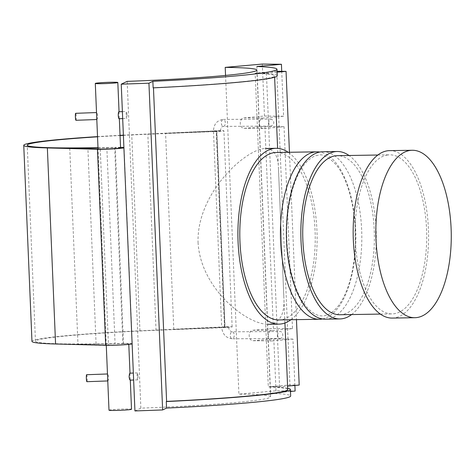 <?xml version="1.0" encoding="UTF-8"?>
<svg xmlns="http://www.w3.org/2000/svg" width="475" height="475" viewBox="0 0 475 475"><rect width="100%" height="100%" fill="white"/><g stroke="black" fill="none" stroke-linecap="round" stroke-linejoin="round"><path stroke-width="0.36" stroke-dasharray="2.38 1.78" d="M137.934 376.194A3.491 0.41 87.9 0 0 137.406 372.899A3.491 0.41 87.9 0 0 137.115 376.402A3.491 0.41 87.9 0 0 137.655 379.875A3.491 0.41 87.9 0 0 137.934 376.194M129.942 373.166L130.192 380.142M86.628 374.722A3.491 0.41 -92.1 0 1 87.157 378.017A3.491 0.41 -92.1 0 1 86.877 381.692M107.76 380.742L107.825 380.944C108.241 380.695 108.514 379.466 108.656 377.245C108.383 375.232 108.021 374.14 107.576 373.968L107.492 374.312M75.923 120.282A3.491 0.41 87.9 0 0 76.202 116.607A3.491 0.41 87.9 0 0 75.673 113.311M96.805 119.332L96.87 119.534C97.28 119.29 97.559 118.055 97.702 115.835C97.423 113.822 97.066 112.729 96.621 112.563L96.532 112.902M126.979 114.784A3.491 0.41 87.9 0 0 126.445 111.488A3.491 0.41 87.9 0 0 126.16 114.992A3.491 0.41 87.9 0 0 126.7 118.465A3.491 0.41 87.9 0 0 126.979 114.784M118.987 111.756L119.237 118.732M279.134 127.128L263.441 128.535A5.231 3.812 -89.3 0 1 263.162 128.547A5.231 3.812 -89.3 0 1 259.415 123.464A5.231 3.812 -89.3 0 1 263.002 118.091L278.694 116.69L279.134 127.128L288.034 339.524L272.341 340.931A5.231 3.812 -89.3 0 1 272.062 340.943A5.231 3.812 -89.3 0 1 268.316 335.861A5.231 3.812 -89.3 0 1 271.902 330.487L292.511 328.641L284.044 126.688L279.134 127.128M268.725 122.823C268.814 120.597 269.681 119.356 271.332 119.1C274.657 121.404 274.645 123.732 271.302 126.077C269.806 125.905 268.945 124.824 268.725 122.823M277.626 335.219C277.715 332.993 278.582 331.752 280.232 331.497C281.901 331.74 282.756 332.987 282.809 335.237C282.554 337.208 281.687 338.289 280.202 338.473C278.706 338.301 277.845 337.214 277.626 335.219M299.202 385.065L289.94 384.952L270.287 386.715L279.555 386.822L287.571 386.104M294.892 385.451L292.95 339.085L288.034 339.524L289.94 384.952M277.091 72.176L266.41 73.132L257.141 73.019L276.794 71.262L278.694 116.69L283.611 116.244L281.723 71.321M289.447 152.279L296.465 319.639M266.41 73.132L279.555 386.822M290.474 391.465L270.566 393.247L256.868 66.488M287.66 388.223A136.408 6.899 177.6 0 0 270.287 386.715L268.304 386.893L255.152 73.198L257.141 73.019A136.408 6.899 177.6 0 1 277.246 75.774M153.14 87.857L153.461 87.845M255.152 73.198A133.73 6.769 177.6 0 1 274.574 75.887A133.73 6.769 177.6 0 1 153.455 87.709M287.719 389.583A133.73 6.769 -2.4 0 0 268.304 386.893M270.566 393.247A136.408 6.899 177.6 0 1 290.664 396.002M134.936 410.94L140.867 408.132A116.286 5.884 -2.4 0 0 270.566 396.845A116.286 5.884 -2.4 0 0 238.907 394.143L275.993 390.818L295.123 391.05M292.511 328.641L273.38 328.415L252.771 330.262A5.231 3.812 90.7 0 0 249.185 335.629A5.231 3.812 90.7 0 0 252.932 340.712A5.231 3.812 90.7 0 0 253.211 340.706L273.814 338.859L292.95 339.085M283.611 116.244L264.474 116.019L243.871 117.865A5.231 3.812 90.7 0 0 240.279 123.233A5.231 3.812 90.7 0 0 244.025 128.321A5.231 3.812 90.7 0 0 244.31 128.309L264.913 126.463L284.044 126.688M264.474 116.019L262.301 64.06M275.993 390.818L273.814 338.859M225.548 75.43L238.907 394.143M273.38 328.415L264.913 126.463M140.867 408.132L127.169 81.367M97.998 147.832L114.683 147.594L122.9 343.651L77.965 344.292L108.478 345.099L100.261 149.043M69.748 148.236L77.965 344.292M120.537 147.369A14.761 0.748 -2.4 0 0 115.282 147.387L123.494 343.449A14.761 0.748 177.6 0 1 132.264 343.763A14.761 0.748 177.6 0 1 132.127 343.87M31.968 341.377A119.777 6.062 177.6 0 1 139.953 330.814L224.491 326.859A6.977 0.35 177.6 0 1 232.138 326.895A6.977 0.35 177.6 0 1 224.907 327.548L156.043 330.297A116.286 5.884 -2.4 0 0 35.453 341.234A116.286 5.884 -2.4 0 0 96.081 343.858L115.057 343.585L106.839 147.529L97.992 147.654M123.494 343.449A116.286 5.884 177.6 0 1 115.057 343.585M271.332 119.1L223.315 119.427A3.491 1.989 -90.4 0 1 224.752 120.49A3.491 1.989 -90.4 0 1 225.174 124.266A3.491 1.989 -90.4 0 1 223.357 126.403A3.491 1.989 -90.4 0 1 221.35 123.144A3.491 1.989 -90.4 0 1 223.315 119.427C216.956 120.288 213.679 124.236 213.465 131.272L221.683 327.328L228.653 327.037L173.791 329.412L225.037 327.364L216.82 131.308L165.573 133.35L216.612 130.963L220.436 130.981L213.465 131.272L216.612 130.963L224.829 327.026L221.683 327.328C222.454 334.246 225.981 338.069 232.263 338.794A3.491 1.989 89.6 0 0 233.842 337.387A3.491 1.989 89.6 0 0 234.223 335.564A3.491 1.989 89.6 0 0 232.216 331.817A3.491 1.989 89.6 0 0 230.25 335.32A3.491 1.989 89.6 0 0 232.263 338.794L280.202 338.473M122.9 343.651A11.269 0.57 177.6 0 1 128.778 343.906A11.269 0.57 177.6 0 1 121.066 344.773A11.269 0.57 177.6 0 1 108.478 345.099M97.535 136.812A116.286 5.884 177.6 0 1 120.044 135.518M123.387 135.345A116.286 5.884 177.6 0 1 147.826 134.235L216.689 131.492A6.977 0.35 -2.4 0 0 223.921 130.833A6.977 0.35 -2.4 0 0 216.273 130.803L131.735 134.757A119.777 6.062 -2.4 0 0 123.381 135.167M120.038 135.333A119.777 6.062 -2.4 0 0 97.529 136.622M106.839 147.529A116.286 5.884 -2.4 0 0 115.282 147.387M120.561 147.85A11.269 0.57 -2.4 0 0 114.683 147.594M173.791 329.412L165.573 133.35M108.995 410.204A11.269 0.57 177.6 0 1 125.507 409.005A11.269 0.57 177.6 0 1 131.516 409.26M198.057 242.493C200.563 288.586 246.59 324.573 268.274 324.288C279.858 323.439 285.042 314.207 283.818 296.572L278.469 168.892C278.338 155.622 273.98 148.817 265.4 148.485L263.245 148.657C242.707 151.727 196.662 194.679 198.057 242.493M290.949 319.728A87.917 39.585 89.1 0 0 317.092 235.564A87.917 39.585 89.1 0 0 288.212 152.297M278.878 319.93A83.731 37.703 89.1 0 0 315.21 235.594A83.731 37.703 89.1 0 0 276.141 152.493M322.478 318.951A83.731 37.703 89.1 0 0 355.822 234.929A83.731 37.703 89.1 0 0 319.752 152.047M325.47 319.164A83.731 37.703 89.1 0 0 361.802 234.834A83.731 37.703 89.1 0 0 322.733 151.733M351.625 314.551A83.731 37.703 89.1 0 0 376.253 234.597A83.731 37.703 89.1 0 0 349.024 155.491M339.857 314.747A79.539 35.815 89.1 0 0 374.365 234.626A79.539 35.815 89.1 0 0 337.256 155.681M387.553 154.987A79.539 35.815 89.1 0 0 355.116 237.197A79.539 35.815 89.1 0 0 392.178 313.892A79.539 35.815 89.1 0 0 426.692 233.771A79.539 35.815 89.1 0 0 389.577 154.826A79.539 35.815 89.1 0 0 387.553 154.987M392.249 318.078A83.731 37.703 89.1 0 0 428.575 233.742A83.731 37.703 89.1 0 0 389.512 150.64M253.211 340.706L272.341 340.931M252.771 330.262L271.902 330.487M243.871 117.865L263.002 118.091M244.31 128.309L263.441 128.535M96.081 343.858L87.863 147.802M139.953 330.814L131.735 134.757M224.491 326.859L216.273 130.803M224.907 327.548L216.689 131.492M156.043 330.297L147.826 134.235M137.406 372.899L133.35 373.047M137.655 379.875L133.641 380.018M122.687 118.607L126.7 118.465M122.39 111.637L126.445 111.488M284.929 323L277.608 148.348M274.627 77.247L274.574 75.887M252.932 340.712L272.062 340.943M244.025 128.321L263.162 128.547M270.566 396.845L256.868 70.086M228.653 327.037C228.766 329.692 229.953 331.283 232.216 331.817L280.232 331.497M220.436 130.981C220.798 127.858 221.772 126.332 223.357 126.403L271.302 126.077M35.453 341.234L27.235 145.178M132.264 343.763L124.046 147.701M232.138 326.895L223.921 130.833M130.298 380.137L130.281 379.798M128.796 344.387L128.778 343.906M119.338 118.726L119.326 118.388M106.275 345.331L98.046 148.984M278.469 168.892L283.818 296.572M318.084 155.266C313.227 155.877 308.406 159.285 303.626 165.496C295.587 176.552 290.308 192.63 287.791 213.738C283.533 248.936 291.988 289.922 306.298 306.5C313.844 315.228 319.354 315.97 322.394 315.869C325.357 315.887 330.968 315.079 338.461 305.692C346.477 294.791 351.779 278.873 354.362 257.931C358.75 222.876 350.485 181.794 336.247 164.89C328.552 156.768 322.495 153.562 318.084 155.266M380.41 314.082L392.178 313.892M377.809 155.022L389.577 154.826"/><path stroke-width="0.71" d="M133.641 380.018L130.192 380.142C129.752 379.97 129.39 378.878 129.117 376.865C129.259 374.644 129.532 373.415 129.942 373.166L133.35 373.047M107.766 380.944L86.877 381.692A3.491 0.41 -92.1 0 1 86.343 378.225A3.491 0.41 -92.1 0 1 86.628 374.722L107.475 373.973M106.275 345.331L108.995 410.204A11.269 0.57 177.6 0 0 111.215 410.447A11.269 0.57 177.6 0 0 123.803 410.127A11.269 0.57 177.6 0 0 131.516 409.26L130.298 380.137M96.52 112.563L75.673 113.311A3.491 0.41 87.9 0 0 75.382 116.814A3.491 0.41 87.9 0 0 75.923 120.282L96.811 119.534M95.297 83.44A11.269 0.57 -2.4 0 0 97.518 83.689A11.269 0.57 -2.4 0 0 110.111 83.362A11.269 0.57 -2.4 0 0 117.824 82.496A11.269 0.57 -2.4 0 0 106.537 82.401A11.269 0.57 -2.4 0 0 95.297 83.44L98.046 148.984M122.687 118.607L119.237 118.732C118.026 118.982 117.954 111.572 118.987 111.756L122.39 111.637M277.056 71.262L286.057 71.369L289.447 152.279M296.465 319.639L299.202 385.065L287.571 386.104M286.057 71.369L277.091 72.176M294.892 385.451L295.123 391.05L290.474 391.465M281.723 71.321L281.432 64.285L256.868 66.488A136.408 6.899 177.6 0 1 276.973 69.243A136.408 6.899 177.6 0 1 152.867 81.326L153.14 87.857A136.408 6.899 177.6 0 0 277.246 75.774L276.973 69.243M148.936 83.19L162.634 409.949L134.936 410.94L121.244 84.182L148.936 83.19L152.867 81.326M162.634 409.949L166.559 408.084L166.286 401.553L166.6 401.399A133.73 6.769 -2.4 0 0 287.719 389.583L284.929 323M153.461 87.845L166.6 401.399M287.66 388.223A136.408 6.899 177.6 0 1 290.391 389.47A136.408 6.899 177.6 0 1 166.286 401.553M290.391 389.47L290.664 396.002A136.408 6.899 177.6 0 1 166.559 408.084M225.548 75.43L225.209 67.379L262.301 64.06L281.432 64.285M225.209 67.379A116.286 5.884 177.6 0 1 256.868 70.086A116.286 5.884 177.6 0 1 127.169 81.367L121.244 84.182M119.338 118.726L120.561 147.85A11.269 0.57 -2.4 0 1 112.848 148.717A11.269 0.57 -2.4 0 1 100.261 149.043L69.748 148.236L97.998 147.832M132.127 343.87A14.761 0.748 177.6 0 1 121.184 344.951A14.761 0.748 177.6 0 1 105.682 345.319L55.575 343.995A119.777 6.062 177.6 0 1 31.968 341.377L23.75 145.32A119.777 6.062 -2.4 0 0 47.358 147.939L97.464 149.263A14.761 0.748 -2.4 0 0 112.967 148.895A14.761 0.748 -2.4 0 0 123.91 147.814M97.992 147.654L87.863 147.802A116.286 5.884 177.6 0 1 27.235 145.178A116.286 5.884 177.6 0 1 97.535 136.812M120.044 135.518A116.286 5.884 177.6 0 1 123.387 135.345M123.381 135.167A119.777 6.062 -2.4 0 0 120.038 135.333M97.529 136.622A119.777 6.062 -2.4 0 0 23.75 145.32M123.898 147.606A14.761 0.748 -2.4 0 0 120.537 147.369M288.212 152.297A87.917 39.585 89.1 0 0 276.076 148.307A87.917 39.585 89.1 0 0 273.832 148.485A87.917 39.585 89.1 0 0 237.987 239.347A87.917 39.585 89.1 0 0 278.944 324.116A87.917 39.585 89.1 0 0 290.949 319.728M319.752 152.047A83.731 37.703 89.1 0 0 316.754 151.834L276.141 152.493A83.731 37.703 89.1 0 0 274.01 152.665A83.731 37.703 89.1 0 0 239.869 239.198A83.731 37.703 89.1 0 0 278.878 319.93L319.491 319.265A83.731 37.703 89.1 0 0 322.478 318.951M316.754 151.834A83.731 37.703 89.1 0 0 314.622 152A83.731 37.703 89.1 0 0 280.482 238.533A83.731 37.703 89.1 0 0 319.491 319.265M349.024 155.491A83.731 37.703 89.1 0 0 337.185 151.495L322.733 151.733A83.731 37.703 89.1 0 0 320.601 151.905A83.731 37.703 89.1 0 0 286.461 238.438A83.731 37.703 89.1 0 0 325.47 319.164L339.922 318.933A83.731 37.703 89.1 0 0 351.625 314.551M337.185 151.495A83.731 37.703 89.1 0 0 335.053 151.667A83.731 37.703 89.1 0 0 300.913 238.201A83.731 37.703 89.1 0 0 339.922 318.933M377.809 155.022L337.256 155.681A79.539 35.815 89.1 0 0 335.225 155.842A79.539 35.815 89.1 0 0 302.795 238.052A79.539 35.815 89.1 0 0 339.857 314.747L380.41 314.082M412.187 150.272L389.512 150.64A83.731 37.703 89.1 0 0 387.374 150.812A83.731 37.703 89.1 0 0 353.234 237.346A83.731 37.703 89.1 0 0 392.249 318.078L414.918 317.704A83.731 37.703 89.1 0 0 451.25 233.373A83.731 37.703 89.1 0 0 412.187 150.272A83.731 37.703 89.1 0 0 410.05 150.438A83.731 37.703 89.1 0 0 375.909 236.977A83.731 37.703 89.1 0 0 414.918 317.704M105.682 345.319L97.464 149.263M55.575 343.995L47.358 147.939M277.608 148.348L274.627 77.247M130.002 373.166L128.796 344.387M119.047 111.756L117.824 82.496M268.274 324.288L278.944 324.116M265.4 148.485L276.076 148.307"/></g></svg>
